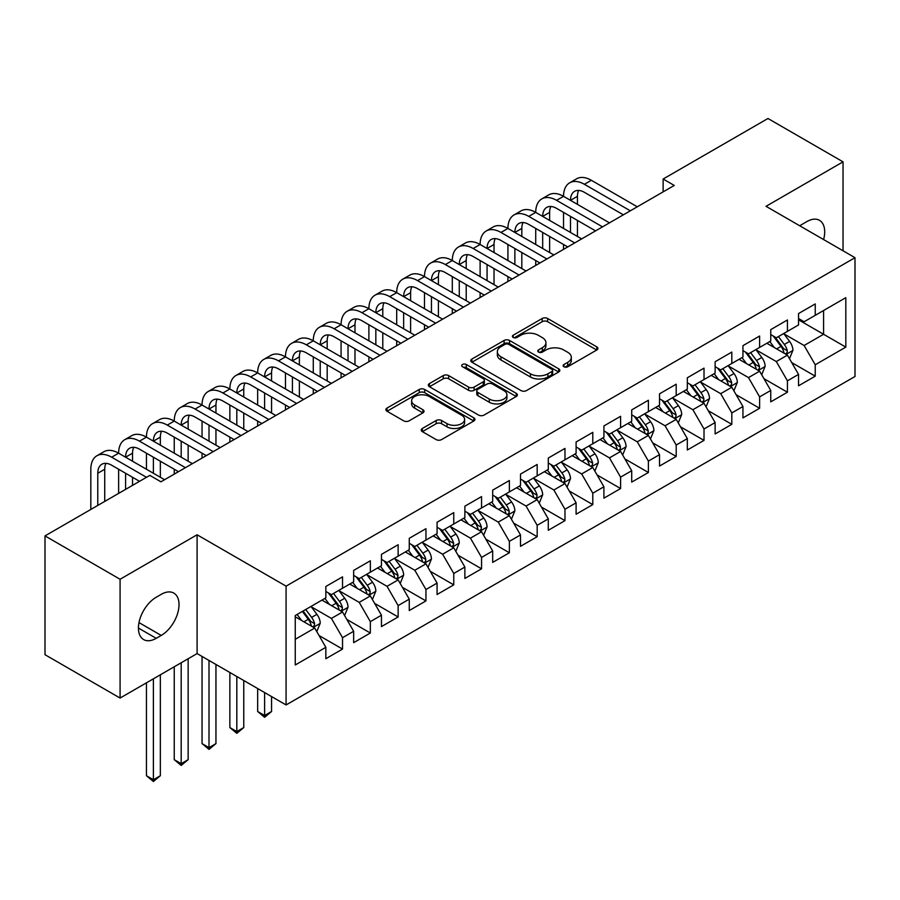 <?xml version="1.0" encoding="UTF-8"?>
<svg xmlns="http://www.w3.org/2000/svg" width="900" height="900" viewBox="0 0 900 900"><rect width="100%" height="100%" fill="white"/><g stroke="black" fill="none" stroke-linecap="round" stroke-linejoin="round"><path stroke-width="1.35" d="M563.94 366.739A2.7 1.564 0 0 0 567.765 366.739L596.768 349.999A3.859 2.228 0 0 0 597.893 348.424A3.859 2.228 0 0 0 596.768 346.849L547.639 318.488A3.859 2.228 0 0 0 542.183 318.488L513.18 335.228A2.7 1.564 0 0 0 512.392 336.33A2.7 1.564 0 0 0 513.18 337.433A2.7 1.564 0 0 0 517.005 337.433L520.751 335.261A12.353 7.133 0 0 1 538.222 335.261L542.317 337.624A12.353 7.133 0 0 1 545.929 342.675A12.353 7.133 0 0 1 542.317 347.715L538.56 349.875A2.7 1.564 0 0 0 537.773 350.978A2.7 1.564 0 0 0 538.56 352.091A2.7 1.564 0 0 0 542.385 352.091L546.131 349.92A12.353 7.133 0 0 1 563.602 349.92L567.697 352.282A12.353 7.133 0 0 1 571.32 357.322A12.353 7.133 0 0 1 567.697 362.363L563.94 364.534A2.7 1.564 0 0 0 563.153 365.636A2.7 1.564 0 0 0 563.94 366.739L563.94 364.534M422.359 428.468A3.859 2.228 0 0 0 421.223 430.054A3.859 2.228 0 0 0 422.359 431.629L436.14 439.582A3.859 2.228 0 0 0 441.596 439.582L473.805 420.986A3.859 2.228 0 0 0 474.941 419.411A3.859 2.228 0 0 0 473.805 417.836L424.676 389.475A3.859 2.228 0 0 0 419.22 389.475L387.011 408.071A3.859 2.228 0 0 0 385.886 409.646A3.859 2.228 0 0 0 387.011 411.221L403.661 420.829A3.859 2.228 0 0 0 409.118 420.829L422.91 412.875A3.859 2.228 0 0 0 424.035 411.3A3.859 2.228 0 0 0 422.91 409.725L414.652 404.955A10.328 5.962 0 0 1 411.626 400.736A10.328 5.962 0 0 1 417.994 395.235A10.328 5.962 0 0 1 429.255 396.529L461.599 415.192A10.328 5.962 0 0 1 464.614 419.411A10.328 5.962 0 0 1 458.246 424.924A10.328 5.962 0 0 1 446.996 423.63L441.596 420.514A3.859 2.228 0 0 0 436.14 420.514L422.359 428.468L422.359 431.629M120.082 579.251L120.082 698.051L197.1 653.58L197.1 534.78L120.082 579.251L45 535.905L149.828 475.38L160.954 481.804L674.258 185.445L663.131 179.021L663.131 191.869M197.1 534.78L286.076 586.148L855 257.692L855 376.493L286.076 704.947L286.076 586.148M843.041 250.785L843.041 161.843L766.024 206.314L855 257.692M843.041 161.843L767.97 118.496L663.131 179.021M521.021 390.577A3.859 2.228 0 0 0 526.489 390.577L558.686 371.981A3.859 2.228 0 0 0 559.822 370.406A3.859 2.228 0 0 0 558.686 368.831L509.558 340.459A3.859 2.228 0 0 0 504.101 340.459L471.892 359.055A3.859 2.228 0 0 0 470.767 360.63A3.859 2.228 0 0 0 471.892 362.205L521.021 390.577M463.556 367.324A2.7 1.564 0 0 1 466.301 367.706L466.301 364.5L516.251 393.334A3.859 2.228 0 0 1 517.376 394.909A3.859 2.228 0 0 1 516.251 396.484L484.043 415.08A3.859 2.228 0 0 1 478.586 415.08L429.457 386.719L429.457 383.558A3.859 2.228 0 0 0 428.321 385.144A3.859 2.228 0 0 0 429.457 386.719M429.457 383.558L443.239 375.604A3.859 2.228 0 0 1 448.695 375.604L468.619 387.113A3.859 2.228 0 0 0 474.075 387.113L483.221 381.825A3.859 2.228 0 0 0 484.358 380.25A3.859 2.228 0 0 0 483.221 378.675L462.476 366.705A2.7 1.564 0 0 1 461.689 365.603A2.7 1.564 0 0 1 463.354 364.162A2.7 1.564 0 0 1 466.301 364.5M798.548 319.815L823.579 334.271L823.579 310.511L845.82 297.664L815.231 315.326L815.231 303.919L798.548 313.56L798.548 324.956L787.433 331.38L787.433 319.973L770.749 329.614L770.749 341.01L759.623 347.434L759.623 336.026L742.939 345.668L742.939 357.064L731.812 363.488L731.812 352.08L715.129 361.721L715.129 373.118L704.014 379.541L704.014 368.134L687.33 377.775L687.33 389.171L676.204 395.595L676.204 384.199L659.52 393.829L659.52 405.225L648.394 411.649L648.394 400.252L631.71 409.882L631.71 421.279L620.595 427.702L620.595 416.306L603.911 425.936L603.911 437.332L592.785 443.756L592.785 432.36L576.101 441.99L576.101 453.386L564.975 459.81L564.975 448.414L548.291 458.044L548.291 469.44L537.176 475.864L537.176 464.468L520.493 474.098L520.493 485.494L509.366 491.918L509.366 480.521L492.683 490.151L492.683 501.548L481.556 507.971L481.556 496.575L464.873 506.205L464.873 517.601L453.757 524.025L453.757 512.629L437.074 522.259L437.074 533.655L425.947 540.079L425.947 528.683L409.264 538.312L409.264 549.709L398.137 556.132L398.137 544.736L381.454 554.366L381.454 565.762L370.339 572.186L370.339 560.79L353.655 570.42L353.655 581.816L342.529 588.24L342.529 576.844L325.845 586.474L325.845 597.87L295.256 615.533L295.256 664.976L325.845 647.314L314.719 628.054L295.256 616.815M845.82 297.664L845.82 347.108L815.231 364.77L804.116 345.499L783.956 333.866M791.741 362.599L815.231 376.166L815.231 364.77M815.231 376.166L798.548 385.796L798.548 374.4L787.433 380.824L776.306 361.553L756.146 349.92M763.931 378.652L787.433 392.22L787.433 380.824M787.433 392.22L770.749 401.85L770.749 390.454L759.623 396.877L748.496 377.606L728.336 365.974M736.133 394.706L759.623 408.274L759.623 396.877M759.623 408.274L742.939 417.904L742.939 406.507L731.812 412.931L720.697 393.671L700.538 382.027M708.322 410.76L731.812 424.327L731.812 412.931M731.812 424.327L715.129 433.957L715.129 422.561L704.014 428.985L692.887 409.725L672.727 398.081M680.512 426.814L704.014 440.381L704.014 428.985M704.014 440.381L687.33 450.011L687.33 438.615L676.204 445.039L665.077 425.779L644.918 414.135M652.714 442.868L676.204 456.435L676.204 445.039M676.204 456.435L659.52 466.065L659.52 454.669L648.394 461.093L637.279 441.832L617.119 430.189M624.904 458.921L648.394 472.489L648.394 461.093M648.394 472.489L631.71 482.119L631.71 470.723L620.595 477.146L609.469 457.886L589.309 446.243M597.094 474.975L620.595 488.543L620.595 477.146M620.595 488.543L603.911 498.173L603.911 486.776L592.785 493.2L581.659 473.94L561.499 462.296M569.295 491.029L592.785 504.596L592.785 493.2M592.785 504.596L576.101 514.226L576.101 502.83L564.975 509.254L553.86 489.994L533.7 478.35M541.485 507.082L564.975 520.65L564.975 509.254M564.975 520.65L548.291 530.28L548.291 518.884L537.176 525.308L526.05 506.048L505.89 494.404M513.675 523.136L537.176 536.704L537.176 525.308M537.176 536.704L520.493 546.334L520.493 534.938L509.366 541.361L498.24 522.101L478.08 510.457M485.865 539.19L509.366 552.757L509.366 541.361M509.366 552.757L492.683 562.387L492.683 550.991L481.556 557.415L470.441 538.155L450.281 526.511M458.066 555.244L481.556 568.811L481.556 557.415M481.556 568.811L464.873 578.441L464.873 567.045L453.757 573.469L442.631 554.209L422.471 542.565M430.256 571.298L453.757 584.865L453.757 573.469M453.757 584.865L437.074 594.495L437.074 583.099L425.947 589.523L414.821 570.262L394.661 558.619M402.446 587.351L425.947 600.919L425.947 589.523M425.947 600.919L409.264 610.549L409.264 599.153L398.137 605.576L387.022 586.316L366.863 574.673M374.647 603.405L398.137 616.972L398.137 605.576M398.137 616.972L381.454 626.602L381.454 615.206L370.339 621.63L359.213 602.37L339.053 590.726M346.838 619.459L370.339 633.026L370.339 621.63M370.339 633.026L353.655 642.656L353.655 631.26L342.529 637.684L331.402 618.424L311.243 606.78M319.027 635.512L342.529 649.08L342.529 637.684M342.529 649.08L325.845 658.71L325.845 647.314M325.845 591.446L331.402 594.664L342.529 588.24M295.256 639.293L314.719 628.054M353.655 575.392L359.213 578.61L370.339 572.186M331.402 618.424L342.529 612L321.952 600.12M353.655 631.26L342.529 612M381.454 559.339L387.022 562.556L398.137 556.132M359.213 602.37L370.339 595.946L349.762 584.066M381.454 615.206L370.339 595.946M409.264 543.285L414.821 546.502L425.947 540.079M387.022 586.316L398.137 579.893L377.561 568.012M409.264 599.153L398.137 579.893M437.074 527.231L442.631 530.449L453.757 524.025M414.821 570.262L425.947 563.839L405.371 551.959M437.074 583.099L425.947 563.839M464.873 511.178L470.441 514.395L481.556 507.971M442.631 554.209L453.757 547.785L433.181 535.905M464.873 567.045L453.757 547.785M492.683 495.124L498.24 498.341L509.366 491.918M470.441 538.155L481.556 531.731L460.98 519.851M492.683 550.991L481.556 531.731M520.493 479.07L526.05 482.287L537.176 475.864M498.24 522.101L509.366 515.678L488.79 503.798M520.493 534.938L509.366 515.678M548.291 463.016L553.86 466.234L564.975 459.81M526.05 506.048L537.176 499.624L516.6 487.744M548.291 518.884L537.176 499.624M576.101 446.963L581.659 450.18L592.785 443.756M553.86 489.994L564.975 483.57L544.399 471.69M576.101 502.83L564.975 483.57M603.911 430.909L609.469 434.126L620.595 427.702M581.659 473.94L592.785 467.516L572.209 455.636M603.911 486.776L592.785 467.516M631.71 414.855L637.279 418.072L648.394 411.649M609.469 457.886L620.595 451.463L600.019 439.582M631.71 470.723L620.595 451.463M659.52 398.801L665.077 402.019L676.204 395.595M637.279 441.832L648.394 435.409L627.817 423.529M659.52 454.669L648.394 435.409M687.33 382.748L692.887 385.965L704.014 379.541M665.077 425.779L676.204 419.355L655.627 407.475M687.33 438.615L676.204 419.355M715.129 366.694L720.697 369.9L731.812 363.488M692.887 409.725L704.014 403.301L683.438 391.421M715.129 422.561L704.014 403.301M742.939 350.64L748.496 353.846L759.623 347.434M720.697 393.671L731.812 387.248L711.236 375.368M742.939 406.507L731.812 387.248M770.749 334.586L776.306 337.793L787.433 331.38M748.496 377.606L759.623 371.194L739.046 359.314M770.749 390.454L759.623 371.194M798.548 318.532L804.116 321.739L815.231 315.326M776.306 361.553L787.433 355.14L766.856 343.26M798.548 374.4L787.433 355.14M45 535.905L45 654.705L120.082 698.051M197.1 653.58L286.076 704.947M804.116 345.499L823.579 334.271L845.82 347.108M823.601 239.558A25.166 14.535 120 0 0 819.484 220.32A25.166 14.535 120 0 0 806.895 221.569L801.889 224.46A25.166 14.535 120 0 0 799.785 225.81M156.229 597.229A25.166 14.535 120 0 0 139.781 619.403A25.166 14.535 120 0 0 143.64 639.574A25.166 14.535 120 0 0 156.229 638.325L161.235 635.434A25.166 14.535 120 0 0 177.671 613.26A25.166 14.535 120 0 0 173.812 593.089A25.166 14.535 120 0 0 161.235 594.337L156.229 597.229M565.02 367.121L567.697 365.58A12.353 7.133 0 0 0 571.32 360.54L571.32 357.322M545.929 342.675L545.929 345.881A12.353 7.133 0 0 1 542.317 350.921L539.64 352.463M596.711 350.032L547.639 321.694A3.859 2.228 0 0 0 542.183 321.694L514.26 337.815M558.641 372.015L509.558 343.676A3.859 2.228 0 0 0 504.101 343.676L471.949 362.239M551.869 371.509A2.7 1.564 0 0 0 552.656 370.406A2.7 1.564 0 0 0 551.869 369.304L508.748 344.407A2.7 1.564 0 0 0 504.923 344.407L500.963 346.691A12.353 7.133 0 0 0 497.351 351.731A12.353 7.133 0 0 0 500.963 356.771L530.438 373.793A12.353 7.133 0 0 0 547.909 373.793L551.869 371.509L551.869 374.715A2.7 1.564 0 0 0 552.656 373.613L552.656 370.406M497.351 351.731L497.351 354.938A12.353 7.133 0 0 0 500.963 359.989L500.963 356.771M551.869 374.715L547.909 376.999A12.353 7.133 0 0 1 530.438 376.999L500.963 359.989M429.502 386.741L443.239 378.81L443.239 375.604M484.358 380.25L484.358 383.468A3.859 2.228 0 0 1 483.221 385.043L474.075 390.319A3.859 2.228 0 0 1 468.619 390.319L448.695 378.81A3.859 2.228 0 0 0 443.239 378.81M466.301 367.706L516.195 396.517M489.296 399.049A10.328 5.962 0 0 0 500.546 400.331A10.328 5.962 0 0 0 506.925 394.83A10.328 5.962 0 0 0 503.899 390.611L492.502 384.03A3.859 2.228 0 0 0 487.046 384.03L477.9 389.317A3.859 2.228 0 0 0 476.775 390.892A3.859 2.228 0 0 0 477.9 392.468L489.296 399.049L489.296 402.255A10.328 5.962 0 0 0 500.546 403.549A10.328 5.962 0 0 0 506.925 398.036L506.925 394.83M476.775 390.892L476.775 394.099A3.859 2.228 0 0 0 477.9 395.674L477.9 392.468M489.296 402.255L477.9 395.674M464.614 419.411L464.614 422.618A10.328 5.962 0 0 1 458.246 428.13A10.328 5.962 0 0 1 446.996 426.836L441.596 423.72A3.859 2.228 0 0 0 436.14 423.72L422.415 431.651M411.626 400.736L411.626 403.954A10.328 5.962 0 0 0 414.652 408.161L414.652 404.955M422.854 412.897L414.652 408.161M473.76 421.02L424.676 392.681A3.859 2.228 0 0 0 419.22 392.681L387.067 411.244M789.491 358.695L792.934 350.291A10.418 6.019 -120 0 0 789.615 341.415L783.697 333.529M774.293 347.546L769.804 341.55M767.7 343.744L767.194 343.058M785.464 354.004L787.084 352.553L787.309 350.73A10.418 6.019 -120 0 0 784.327 344.464L778.421 336.577M775.046 337.072L782.347 346.804A5.31 3.06 60 0 1 783.304 348.424L787.309 350.73M773.212 336.015L780.986 346.387A10.418 6.019 60 0 1 783.967 352.654L784.181 353.261M90.821 509.445L90.821 469.249A29.497 17.032 60 0 1 96.93 455.749L103.883 451.733A29.497 17.032 60 0 1 118.631 453.195A29.497 17.032 60 0 1 124.74 439.695L131.692 435.679A29.497 17.032 60 0 1 146.441 437.141A29.497 17.032 60 0 1 152.55 423.641L159.502 419.625A29.497 17.032 60 0 1 174.24 421.088A29.497 17.032 60 0 1 180.349 407.588L187.301 403.571A29.497 17.032 60 0 1 202.05 405.034A29.497 17.032 60 0 1 208.159 391.534L215.111 387.517A29.497 17.032 60 0 1 229.86 388.98A29.497 17.032 60 0 1 235.969 375.48L242.921 371.464A29.497 17.032 60 0 1 257.659 372.926A29.497 17.032 60 0 1 263.767 359.426L270.72 355.41A29.497 17.032 60 0 1 285.469 356.873A29.497 17.032 60 0 1 291.577 343.373L298.53 339.356A29.497 17.032 60 0 1 313.279 340.819A29.497 17.032 60 0 1 319.387 327.319L326.34 323.303A29.497 17.032 60 0 1 341.077 324.765A29.497 17.032 60 0 1 347.186 311.265L354.139 307.249A29.497 17.032 60 0 1 368.887 308.711A29.497 17.032 60 0 1 374.996 295.211L381.949 291.195A29.497 17.032 60 0 1 396.697 292.657A29.497 17.032 60 0 1 402.806 279.157L409.759 275.141A29.497 17.032 60 0 1 424.496 276.604A29.497 17.032 60 0 1 430.605 263.104L437.558 259.088A29.497 17.032 60 0 1 452.306 260.55A29.497 17.032 60 0 1 458.415 247.05L465.368 243.034A29.497 17.032 60 0 1 480.116 244.496A29.497 17.032 60 0 1 486.225 230.996L493.178 226.98A29.497 17.032 60 0 1 507.926 228.442A29.497 17.032 60 0 1 514.024 214.942L520.976 210.926A29.497 17.032 60 0 1 535.725 212.389A29.497 17.032 60 0 1 541.834 198.889L548.786 194.873A29.497 17.032 60 0 1 563.535 196.335A29.497 17.032 60 0 1 569.644 182.835L576.596 178.819A29.497 17.032 60 0 1 591.345 180.281L637.279 206.797M569.644 182.835A29.497 17.032 60 0 1 584.393 184.286L630.326 210.814M623.374 214.83L584.393 192.319A19.665 11.351 -120 0 0 574.56 191.34A19.665 11.351 -120 0 0 570.488 200.34L577.44 196.335L577.44 204.356M578.666 190.44A19.665 11.351 -120 0 0 577.44 196.335M570.488 216.394L570.488 232.447M577.44 220.41L577.44 236.464M563.535 249.368L563.535 244.496M563.535 228.442L563.535 212.389M761.681 374.749L765.124 366.345A10.418 6.019 -120 0 0 761.805 357.469L755.899 349.582M746.482 363.6L741.994 357.604M739.89 359.798L739.384 359.111M757.665 370.058L759.274 368.606L759.499 366.784A10.418 6.019 -120 0 0 756.518 360.517L750.611 352.631M747.236 353.126L754.538 362.869A5.31 3.06 60 0 1 755.505 364.478L759.499 366.784M745.414 352.069L753.188 362.441A10.418 6.019 60 0 1 756.169 368.707L756.371 369.315M733.871 390.814L737.325 382.399A10.418 6.019 -120 0 0 733.995 373.522L728.089 365.636M718.673 379.654L714.184 373.669M712.091 375.851L711.574 375.165M729.855 386.111L731.464 384.66L731.7 382.838A10.418 6.019 -120 0 0 728.719 376.571L722.801 368.685M719.438 369.18L726.727 378.923A5.31 3.06 60 0 1 727.695 380.531L731.7 382.838M717.604 368.123L725.377 378.495A10.418 6.019 60 0 1 728.359 384.761L728.572 385.369M541.834 198.889A29.497 17.032 60 0 1 556.582 200.34L563.535 196.335L609.469 222.851M556.582 200.34L602.516 226.868M595.564 230.884L556.582 208.373A19.665 11.351 -120 0 0 546.75 207.394A19.665 11.351 -120 0 0 542.678 216.394L549.63 212.389L549.63 220.41M550.856 206.494A19.665 11.351 -120 0 0 549.63 212.389M542.678 232.447L542.678 248.501M549.63 236.464L549.63 252.518M535.725 265.421L535.725 260.55M535.725 244.496L535.725 228.442M514.024 214.942A29.497 17.032 60 0 1 528.773 216.394L535.725 212.389L581.659 238.905M528.773 216.394L574.706 242.921M567.765 246.938L528.773 224.426A19.665 11.351 -120 0 0 518.94 223.447A19.665 11.351 -120 0 0 514.868 232.447L521.82 228.442L521.82 236.464M523.058 222.547A19.665 11.351 -120 0 0 521.82 228.442M514.868 248.501L514.868 264.555M521.82 252.518L521.82 268.571M507.926 281.475L507.926 276.604M507.926 260.55L507.926 244.496M706.072 406.868L709.515 398.452A10.418 6.019 -120 0 0 706.185 389.576L700.279 381.69M690.874 395.707L686.385 389.723M684.281 391.905L683.775 391.219M702.045 402.165L703.665 400.714L703.89 398.891A10.418 6.019 -120 0 0 700.909 392.625L695.002 384.739M691.627 385.234L698.929 394.976A5.31 3.06 60 0 1 699.885 396.585L703.89 398.891M689.794 384.176L697.567 394.549A10.418 6.019 60 0 1 700.549 400.815L700.762 401.423M678.262 422.921L681.705 414.506A10.418 6.019 -120 0 0 678.386 405.63L672.48 397.744M663.064 411.761L658.575 405.776M656.471 407.959L655.965 407.284M674.246 418.219L675.855 416.767L676.08 414.945A10.418 6.019 -120 0 0 673.099 408.679L667.192 400.793M663.817 401.287L671.119 411.03A5.31 3.06 60 0 1 672.086 412.639L676.08 414.945M661.984 400.23L669.769 410.603A10.418 6.019 60 0 1 672.75 416.869L672.952 417.476M486.225 230.996A29.497 17.032 60 0 1 500.974 232.447L507.926 228.442L553.86 254.959M500.974 232.447L546.908 258.975M539.955 262.991L500.974 240.48A19.665 11.351 -120 0 0 491.141 239.501A19.665 11.351 -120 0 0 487.069 248.501L494.021 244.496L494.021 252.518M495.248 238.601A19.665 11.351 -120 0 0 494.021 244.496M487.069 264.555L487.069 280.609M494.021 268.571L494.021 284.625M480.116 297.529L480.116 292.657M480.116 276.604L480.116 260.55M458.415 247.05A29.497 17.032 60 0 1 473.164 248.501L480.116 244.496L526.05 271.012M473.164 248.501L519.097 275.029M512.145 279.045L473.164 256.534A19.665 11.351 -120 0 0 463.331 255.555A19.665 11.351 -120 0 0 459.259 264.555L466.211 260.55L466.211 268.571M467.438 254.655A19.665 11.351 -120 0 0 466.211 260.55M459.259 280.609L459.259 296.662M466.211 284.625L466.211 300.679M452.306 313.582L452.306 308.711M452.306 292.657L452.306 276.604M650.452 438.975L653.906 430.56A10.418 6.019 -120 0 0 650.576 421.684L644.67 413.798M635.254 427.815L630.765 421.83M628.673 424.012L628.155 423.338M646.436 434.272L648.045 432.821L648.281 430.999A10.418 6.019 -120 0 0 645.289 424.733L639.383 416.846M636.019 417.341L643.309 427.084A5.31 3.06 60 0 1 644.276 428.692L648.281 430.999M634.185 416.284L641.959 426.656A10.418 6.019 60 0 1 644.94 432.923L645.154 433.53M430.605 263.104A29.497 17.032 60 0 1 445.354 264.555L452.306 260.55L498.24 287.066M445.354 264.555L491.287 291.082M484.335 295.099L445.354 272.588A19.665 11.351 -120 0 0 435.521 271.609A19.665 11.351 -120 0 0 431.449 280.609L438.401 276.604L438.401 284.625M439.639 270.709A19.665 11.351 -120 0 0 438.401 276.604M431.449 296.662L431.449 312.716M438.401 300.679L438.401 316.733M424.496 329.636L424.496 324.765M424.496 308.711L424.496 292.657M622.654 455.029L626.096 446.614A10.418 6.019 -120 0 0 622.766 437.738L616.86 429.851M607.455 443.869L602.966 437.884M600.863 440.066L600.345 439.391M618.626 450.326L620.246 448.875L620.471 447.053A10.418 6.019 -120 0 0 617.49 440.786L611.584 432.9M608.209 433.395L615.51 443.137A5.31 3.06 60 0 1 616.466 444.746L620.471 447.053M606.375 432.338L614.149 442.71A10.418 6.019 60 0 1 617.13 448.976L617.344 449.584M402.806 279.157A29.497 17.032 60 0 1 417.555 280.609L424.496 276.604L470.441 303.12M417.555 280.609L463.489 307.136M456.536 311.152L417.555 288.641A19.665 11.351 -120 0 0 407.723 287.662A19.665 11.351 -120 0 0 403.65 296.662L410.603 292.657L410.603 300.679M411.829 286.762A19.665 11.351 -120 0 0 410.603 292.657M403.65 312.716L403.65 328.77M410.603 316.733L410.603 332.786M396.697 345.701L396.697 340.819M396.697 324.765L396.697 308.711M594.844 471.082L598.286 462.668A10.418 6.019 -120 0 0 594.967 453.791L589.061 445.905M579.645 459.923L575.156 453.938M573.053 456.12L572.546 455.445M590.827 466.38L592.436 464.929L592.661 463.106A10.418 6.019 -120 0 0 589.68 456.84L583.774 448.954M580.399 449.449L587.7 459.191A5.31 3.06 60 0 1 588.668 460.8L592.661 463.106M578.565 448.391L586.35 458.764A10.418 6.019 60 0 1 589.331 465.03L589.534 465.637M567.034 487.136L570.488 478.721A10.418 6.019 -120 0 0 567.158 469.845L561.251 461.959M551.835 475.976L547.346 469.991M545.254 472.174L544.736 471.499M563.017 482.434L564.626 480.983L564.863 479.16A10.418 6.019 -120 0 0 561.87 472.894L555.964 465.007M552.6 465.502L559.89 475.245A5.31 3.06 60 0 1 560.858 476.854L564.863 479.16M550.766 464.445L558.54 474.817A10.418 6.019 60 0 1 561.521 481.084L561.735 481.691M539.235 503.19L542.678 494.775A10.418 6.019 -120 0 0 539.347 485.899L533.441 478.012M524.036 492.03L519.536 486.045M517.444 488.228L516.926 487.553M535.207 498.488L536.827 497.036L537.053 495.214A10.418 6.019 -120 0 0 534.071 488.947L528.165 481.061M524.79 481.556L532.091 491.299A5.31 3.06 60 0 1 533.048 492.907L537.053 495.214M522.956 480.499L530.73 490.871A10.418 6.019 60 0 1 533.711 497.149L533.925 497.745M511.425 519.244L514.868 510.829A10.418 6.019 -120 0 0 511.549 501.952L505.642 494.066M496.226 508.084L491.738 502.099M489.634 504.281L489.127 503.606M507.397 514.541L509.017 513.09L509.243 511.267A10.418 6.019 -120 0 0 506.261 505.001L500.355 497.115M496.98 497.61L504.281 507.353A5.31 3.06 60 0 1 505.249 508.961L509.243 511.267M495.146 496.553L502.931 506.925A10.418 6.019 60 0 1 505.912 513.202L506.115 513.799M483.615 535.298L487.069 526.882A10.418 6.019 -120 0 0 483.739 518.006L477.832 510.12M468.416 524.137L463.928 518.153M461.824 520.335L461.317 519.66M479.599 530.595L481.207 529.144L481.444 527.321A10.418 6.019 -120 0 0 478.451 521.055L472.545 513.169M469.181 513.664L476.471 523.406A5.31 3.06 60 0 1 477.439 525.015L481.444 527.321M467.348 512.606L475.121 522.979A10.418 6.019 60 0 1 478.103 529.256L478.316 529.852M455.816 551.351L459.259 542.936A10.418 6.019 -120 0 0 455.929 534.06L450.022 526.174M440.618 540.191L436.118 534.206M434.025 536.389L433.507 535.714M451.789 546.649L453.409 545.197L453.634 543.375A10.418 6.019 -120 0 0 450.652 537.109L444.746 529.222M441.371 529.717L448.661 539.46A5.31 3.06 60 0 1 449.629 541.069L453.634 543.375M439.537 528.66L447.311 539.033A10.418 6.019 60 0 1 450.293 545.31L450.506 545.906M428.006 567.405L431.449 558.99A10.418 6.019 -120 0 0 428.13 550.114L422.224 542.227M412.808 556.245L408.319 550.26M406.215 552.442L405.709 551.767M423.979 562.702L425.599 561.251L425.824 559.429A10.418 6.019 -120 0 0 422.843 553.163L416.936 545.276M413.561 545.771L420.863 555.514A5.31 3.06 60 0 1 421.83 557.123L425.824 559.429M411.728 544.714L419.501 555.086A10.418 6.019 60 0 1 422.494 561.364L422.696 561.96M264.611 692.561L264.611 715.523L271.564 711.506L271.564 696.566M271.564 711.506L264.611 717.289L257.659 711.506L257.659 688.545M257.659 711.506L264.611 715.523L264.611 717.289M400.196 583.459L403.65 575.044A10.418 6.019 -120 0 0 400.32 566.168L394.414 558.281M384.998 572.299L380.509 566.314M378.405 568.496L377.899 567.821M396.18 578.756L397.789 577.305L398.025 575.483A10.418 6.019 -120 0 0 395.032 569.216L389.126 561.33M385.762 561.825L393.053 571.567A5.31 3.06 60 0 1 394.02 573.176L398.025 575.483M383.929 560.767L391.702 571.14A10.418 6.019 60 0 1 394.684 577.418L394.897 578.014M236.812 676.508L236.812 731.576L243.765 727.56L243.765 680.512M243.765 727.56L236.812 733.342L229.86 727.56L229.86 672.491M229.86 727.56L236.812 731.576L236.812 733.342M372.397 599.512L375.84 591.097A10.418 6.019 -120 0 0 372.51 582.221L366.604 574.335M357.199 588.352L352.699 582.367M350.606 584.55L350.089 583.875M368.37 594.81L369.99 593.359L370.215 591.536A10.418 6.019 -120 0 0 367.234 585.27L361.327 577.384M357.952 577.879L365.243 587.621A5.31 3.06 60 0 1 366.21 589.23L370.215 591.536M356.119 576.821L363.892 587.194A10.418 6.019 60 0 1 366.874 593.471L367.088 594.067M209.002 660.454L209.002 747.63L215.955 743.614L215.955 664.459M215.955 743.614L209.002 749.396L202.05 743.614L202.05 656.438M202.05 743.614L209.002 747.63L209.002 749.396M374.996 295.211A29.497 17.032 60 0 1 389.745 296.662L396.697 292.657L442.631 319.174M389.745 296.662L435.679 323.19M428.726 327.206L389.745 304.695A19.665 11.351 -120 0 0 379.912 303.716A19.665 11.351 -120 0 0 375.84 312.716L382.793 308.711L382.793 316.733M384.019 302.816A19.665 11.351 -120 0 0 382.793 308.711M375.84 328.77L375.84 344.824M382.793 332.786L382.793 348.84M368.887 361.755L368.887 356.873M368.887 340.819L368.887 324.765M347.186 311.265A29.497 17.032 60 0 1 361.935 312.716L368.887 308.711L414.821 335.228M361.935 312.716L407.869 339.244M400.916 343.26L361.935 320.749A19.665 11.351 -120 0 0 352.103 319.77A19.665 11.351 -120 0 0 348.03 328.77L354.983 324.765L354.983 332.786M356.22 318.87A19.665 11.351 -120 0 0 354.983 324.765M348.03 344.824L348.03 360.877M354.983 348.84L354.983 364.894M341.077 377.809L341.077 372.926M341.077 356.873L341.077 340.819M319.387 327.319A29.497 17.032 60 0 1 334.136 328.77L341.077 324.765L387.022 351.281M334.136 328.77L380.07 355.298M373.118 359.314L334.136 336.803A19.665 11.351 -120 0 0 324.304 335.824A19.665 11.351 -120 0 0 320.231 344.824L327.184 340.819L327.184 348.84M328.41 334.924A19.665 11.351 -120 0 0 327.184 340.819M320.231 360.877L320.231 376.931M327.184 364.894L327.184 380.947M313.279 393.863L313.279 388.98M313.279 372.926L313.279 356.873M291.577 343.373A29.497 17.032 60 0 1 306.326 344.824L313.279 340.819L359.213 367.335M306.326 344.824L352.26 371.351M345.308 375.368L306.326 352.856A19.665 11.351 -120 0 0 296.494 351.877A19.665 11.351 -120 0 0 292.421 360.877L299.374 356.873L299.374 364.894M300.6 350.978A19.665 11.351 -120 0 0 299.374 356.873M292.421 376.942L292.421 392.996M299.374 380.947L299.374 397.001M285.469 409.916L285.469 405.034M285.469 388.98L285.469 372.926M263.767 359.426A29.497 17.032 60 0 1 278.516 360.877L285.469 356.873L331.402 383.389M278.516 360.877L324.45 387.405M317.498 391.421L278.516 368.91A19.665 11.351 -120 0 0 268.684 367.931A19.665 11.351 -120 0 0 264.611 376.931L271.564 372.926L271.564 380.947M272.801 367.031A19.665 11.351 -120 0 0 271.564 372.926M264.611 392.996L264.611 409.05M271.564 397.001L271.564 413.055M257.659 425.97L257.659 421.088M257.659 405.034L257.659 388.98M235.969 375.48A29.497 17.032 60 0 1 250.706 376.931L257.659 372.926L303.604 399.442M250.706 376.931L296.651 403.459M289.699 407.475L250.706 384.964A19.665 11.351 -120 0 0 240.885 383.985A19.665 11.351 -120 0 0 236.812 392.996L243.765 388.98L243.765 397.001M244.991 383.085A19.665 11.351 -120 0 0 243.765 388.98M236.812 409.05L236.812 425.104M243.765 413.055L243.765 429.109M229.86 442.024L229.86 437.141M229.86 421.088L229.86 405.034M208.159 391.534A29.497 17.032 60 0 1 222.907 392.996L229.86 388.98L275.794 415.496M222.907 392.996L268.841 419.512M261.889 423.529L222.907 401.017A19.665 11.351 -120 0 0 213.075 400.039A19.665 11.351 -120 0 0 209.002 409.05L215.955 405.034L215.955 413.055M217.181 399.139A19.665 11.351 -120 0 0 215.955 405.034M209.002 425.104L209.002 441.157M215.955 429.109L215.955 445.162M202.05 458.077L202.05 453.195M202.05 437.141L202.05 421.088M180.349 407.588A29.497 17.032 60 0 1 195.097 409.05L202.05 405.034L247.984 431.55M195.097 409.05L241.031 435.566M234.079 439.582L195.097 417.071A19.665 11.351 -120 0 0 185.265 416.093A19.665 11.351 -120 0 0 181.192 425.104L188.145 421.088L188.145 429.109M189.382 415.192A19.665 11.351 -120 0 0 188.145 421.088M181.192 441.157L181.192 457.211M188.145 445.162L188.145 461.216M174.24 474.131L174.24 469.249M174.24 453.195L174.24 437.141M152.55 423.641A29.497 17.032 60 0 1 167.287 425.104L174.24 421.088L220.185 447.604M167.287 425.104L213.232 451.62M206.28 455.636L167.287 433.125A19.665 11.351 -120 0 0 157.466 432.146A19.665 11.351 -120 0 0 153.394 441.157L160.346 437.141L160.346 445.162M161.572 431.246A19.665 11.351 -120 0 0 160.346 437.141M153.394 457.211L153.394 473.265M160.346 461.216L160.346 477.27M146.441 469.249L146.441 453.195M344.588 615.566L348.03 607.151A10.418 6.019 -120 0 0 344.711 598.275L338.805 590.389M329.389 604.406L324.9 598.421M322.796 600.604L322.29 599.929M340.56 610.864L342.18 609.413L342.405 607.59A10.418 6.019 -120 0 0 339.424 601.324L333.517 593.438M330.142 593.933L337.444 603.675A5.31 3.06 60 0 1 338.411 605.284L342.405 607.59M328.309 592.875L336.082 603.248A10.418 6.019 60 0 1 339.075 609.525L339.277 610.121M181.192 662.76L181.192 763.684L188.145 759.668L188.145 658.744M188.145 759.668L181.192 765.45L174.24 759.668L174.24 666.776M174.24 759.668L181.192 763.684L181.192 765.45M124.74 439.695A29.497 17.032 60 0 1 139.489 441.157L146.441 437.141L192.375 463.657M139.489 441.157L185.422 467.674M178.47 471.69L139.489 449.179A19.665 11.351 -120 0 0 129.656 448.2A19.665 11.351 -120 0 0 125.584 457.211L132.536 453.195L132.536 461.216M133.763 447.3A19.665 11.351 -120 0 0 132.536 453.195M125.584 473.265L125.584 489.375M132.536 477.27L132.536 485.359M118.631 493.391L118.631 469.249M316.777 631.62L320.231 623.205A10.418 6.019 -120 0 0 316.901 614.329L310.995 606.442M301.579 620.46L297.09 614.475M312.761 626.918L314.37 625.466L314.595 623.644A10.418 6.019 -120 0 0 311.614 617.377L305.707 609.491M303.098 610.999L309.634 619.729A5.31 3.06 60 0 1 310.601 621.337L314.595 623.644M302.377 611.426L308.284 619.301A10.418 6.019 60 0 1 311.265 625.579L311.479 626.175M153.394 678.814L153.394 779.738L160.346 775.721L160.346 674.798M160.346 775.721L153.394 781.504L146.441 775.721L146.441 682.83M146.441 775.721L153.394 779.738L153.394 781.504M96.93 455.749A29.497 17.032 60 0 1 111.679 457.211L118.631 453.195L164.565 479.711M111.679 457.211L146.498 477.304M139.545 481.32L111.679 465.233A19.665 11.351 -120 0 0 101.846 464.265A19.665 11.351 -120 0 0 97.774 473.265L97.774 505.429M105.964 463.354A19.665 11.351 -120 0 0 104.726 469.249L104.726 501.424M567.697 365.58L567.697 362.363M538.56 352.091L538.56 349.875M542.317 350.921L542.317 347.715M513.18 337.433L513.18 335.228M542.183 321.694L542.183 318.488M547.639 321.694L547.639 318.488M596.768 349.999L596.768 346.849M471.892 362.205L471.892 359.055M504.101 343.676L504.101 340.459M509.558 343.676L509.558 340.459M558.686 371.981L558.686 368.831M530.438 376.999L530.438 373.793M547.909 376.999L547.909 373.793M448.695 378.81L448.695 375.604M468.619 390.319L468.619 387.113M474.075 390.319L474.075 387.113M483.221 385.043L483.221 381.825M516.251 396.484L516.251 393.334M436.14 423.72L436.14 420.514M441.596 423.72L441.596 420.514M446.996 426.836L446.996 423.63M422.91 412.875L422.91 409.725M387.011 411.221L387.011 408.071M419.22 392.681L419.22 389.475M424.676 392.681L424.676 389.475M473.805 420.986L473.805 417.836M138.431 628.054L156.229 638.325M138.994 622.597L161.235 635.434M786.127 354.386L792.866 350.494M784.327 344.464L789.615 341.415M776.633 348.907L780.986 346.387M591.345 180.281L584.393 184.286M758.317 370.44L765.056 366.548M756.518 360.517L761.805 357.469M748.834 364.961L753.188 362.441M730.508 386.494L737.258 382.601M728.719 376.571L733.995 373.522M721.024 381.015L725.377 378.495M702.709 402.548L709.447 398.655M700.909 392.625L706.185 389.576M693.214 397.069L697.567 394.549M674.899 418.601L681.637 414.709M673.099 408.679L678.386 405.63M665.415 413.123L669.769 410.603M647.089 434.655L653.839 430.762M645.289 424.733L650.576 421.684M637.605 429.176L641.959 426.656M619.29 450.709L626.029 446.816M617.49 440.786L622.766 437.738M609.795 445.23L614.149 442.71M591.48 466.762L598.219 462.87M589.68 456.84L594.967 453.791M581.996 461.284L586.35 458.764M563.67 482.816L570.42 478.924M561.87 472.894L567.158 469.845M554.186 477.338L558.54 474.817M535.871 498.87L542.61 494.978M534.071 488.947L539.347 485.899M526.376 493.391L530.73 490.871M508.061 514.924L514.8 511.031M506.261 505.001L511.549 501.952M498.577 509.445L502.931 506.925M480.251 530.977L487.001 527.085M478.451 521.055L483.739 518.006M470.767 525.499L475.121 522.979M452.452 547.031L459.191 543.139M450.652 537.109L455.929 534.06M442.957 541.553L447.311 539.033M424.642 563.085L431.381 559.192M422.843 553.163L428.13 550.114M415.147 557.606L419.501 555.086M396.832 579.139L403.582 575.246M395.032 569.216L400.32 566.168M387.349 573.66L391.702 571.14M369.022 595.192L375.772 591.3M367.234 585.27L372.51 582.221M359.539 589.714L363.892 587.194M341.224 611.246L347.963 607.354M339.424 601.324L344.711 598.275M331.729 605.768L336.082 603.248M313.414 627.3L320.152 623.408M311.614 617.377L316.901 614.329M303.93 621.821L308.284 619.301M104.726 469.249L97.774 473.265"/></g></svg>
